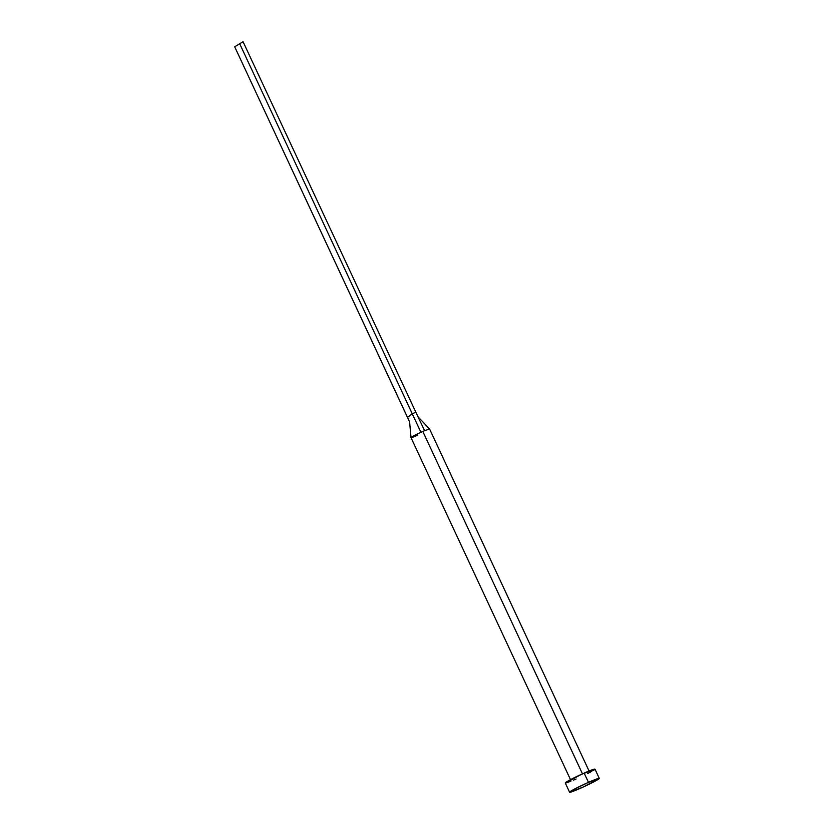 <?xml version="1.0" encoding="UTF-8"?>
<svg xmlns="http://www.w3.org/2000/svg" width="834" height="834" viewBox="0 0 834 834"><rect width="100%" height="100%" fill="white"/><g stroke="black" fill="none" stroke-linecap="round" stroke-linejoin="round"><path stroke-width="1.25" d="M429.552 428.957L424.61 430.688A10.237 0.646 155 0 0 422.817 431.459L582.476 773.848L422.817 431.459A10.237 0.646 155 0 0 420.92 432.314A10.237 0.646 155 0 0 411.016 437.642L409.609 421.973M588.47 782.355A16.388 1.032 -25 0 1 599.302 778.393A16.388 1.032 -25 0 1 580.422 788.276A16.388 1.032 -25 0 1 569.601 792.248A16.388 1.032 -25 0 1 588.47 782.355L584.154 773.097L588.47 782.355L599.26 778.539L583.289 786.994L569.695 792.3L574.793 788.933L588.47 782.355M599.302 778.393L594.976 769.136A16.388 1.032 155 0 0 584.154 773.097A16.388 1.032 155 0 0 565.275 782.98L569.601 792.248M576.106 779.019L573.385 780.197M570.936 781.218L566.005 782.959M565.379 783.032L581.288 774.39L594.944 769.271M594.433 769.73L593.37 770.428M591.796 771.346L587.397 773.671M417.782 435.16A10.237 0.646 -25 0 1 415.999 435.932A10.237 0.646 -25 0 1 411.026 437.589A10.237 0.646 -25 0 1 420.92 432.314L412.267 413.82L407.482 417.334L409.536 421.816L234.698 46.798L407.482 417.334L412.267 413.82L420.92 432.314A10.237 0.646 -25 0 1 422.817 431.459A10.237 0.646 -25 0 1 424.61 430.688L415.843 412.236L412.267 413.82L239.483 43.285L412.267 413.82L415.843 412.236L424.61 430.688L429.573 428.968L589.409 771.731M415.843 412.236L243.059 41.7L415.843 412.236M234.698 46.798L243.059 41.7L234.698 46.798M570.842 780.384L411.016 437.642M429.573 428.968L418.032 416.844"/></g></svg>
